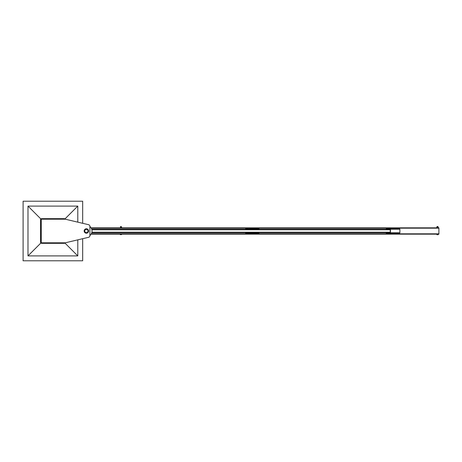 <?xml version="1.0" encoding="UTF-8"?>
<svg xmlns="http://www.w3.org/2000/svg" width="462" height="462" viewBox="0 0 462 462"><rect width="100%" height="100%" fill="white"/><g stroke="black" fill="none" stroke-linecap="round" stroke-linejoin="round"><path stroke-width="0.69" d="M88.542 224.688A1.761 1.761 0 0 1 89.905 226.403L89.905 235.597A1.761 1.761 0 0 1 88.542 237.312L65.229 242.81L41.257 242.81L41.257 219.19L65.229 219.19L88.542 224.688M87.999 231A1.623 1.623 0 0 1 85.568 232.403A1.623 1.623 0 0 1 85.568 229.597A1.623 1.623 0 0 1 87.999 231M84.615 231A1.761 1.761 0 0 1 87.26 229.475A1.761 1.761 0 0 1 87.26 232.525A1.761 1.761 0 0 1 84.615 231M84.159 231A2.223 2.223 0 0 1 87.485 229.077A2.223 2.223 0 0 1 87.485 232.923A2.223 2.223 0 0 1 84.159 231M65.084 219.19A1.057 1.057 0 0 0 64.166 218.665L41.609 218.665A1.057 1.057 0 0 0 40.552 219.721L40.552 242.279A1.057 1.057 0 0 0 41.609 243.335L64.166 243.335A1.057 1.057 0 0 0 65.084 242.81M40.858 243.029L27.986 255.902L77.795 255.902L64.917 243.029M64.917 218.971L77.795 206.098L27.986 206.098L27.986 255.902M40.858 218.971L27.986 206.098M77.795 255.902L77.795 239.847M77.795 222.153L77.795 206.098M82.675 223.302L82.675 201.213L23.1 201.213L23.1 260.787L82.675 260.787L82.675 238.698M91.736 232.761L390.205 232.761L390.269 232.236L390.205 229.239L91.736 229.239M91.262 233.818L438.9 233.818L438.9 227.83L91.043 227.83M91.262 228.182L438.9 228.182M91.043 234.17L438.9 234.17L438.9 233.818M90.107 226.773A0.531 0.531 0 0 1 90.61 227.269M90.61 234.731A0.531 0.531 0 0 1 90.107 235.227M89.905 226.599A5.642 5.642 0 0 1 89.905 235.401M120.923 227.437L121.523 227.437L120.923 227.437M120.328 227.83L121.616 227.772L121.523 227.16L120.409 227.437M120.438 234.627L120.923 234.627L120.276 234.575L120.276 234.17M120.599 234.17L120.599 234.575M120.923 226.472L121.275 226.472L120.923 226.472M121.414 234.627L120.923 234.627L121.575 234.575L121.575 234.17M121.252 234.17L121.252 234.575M436.908 227.391L436.717 227.801L437.104 227.454M437.104 227.801L437.878 227.801L437.491 227.391L437.878 227.454M437.878 227.801L438.265 227.801L438.068 227.391M438.265 227.454L438.161 227.038L436.821 227.038L436.717 227.454M437.491 234.731L438.126 234.731L437.491 234.731M438.04 234.731L438.224 234.205L437.855 234.205L437.855 234.673M437.855 234.205L437.121 234.205L437.121 234.673M437.912 227.038L437.912 226.507L437.069 226.507L437.069 227.038M437.121 234.205L436.757 234.205L436.942 234.731M437.912 226.507L437.069 226.507M399.89 229.239L399.89 232.761L390.459 232.761L390.459 229.239L399.89 229.239M390.459 229.239L386.203 229.239L386.203 228.886L390.269 228.886L390.269 229.764L91.88 229.764M91.88 232.236L390.269 232.236L390.459 232.761M390.269 228.886L399.699 228.886L399.699 229.239M390.269 232.761L386.203 232.761L386.203 233.114L390.269 233.114L390.269 232.761M390.269 233.114L399.699 233.114L399.699 232.761M245.57 229.239L245.57 228.886L259.257 229.239M249.636 228.886L259.067 228.886L259.067 229.239M249.636 232.761L249.636 233.114L245.57 233.114L245.57 232.761M249.636 233.114L259.067 233.114L259.067 232.761M121.275 227.16L121.275 226.472M120.57 227.16L120.57 226.472"/></g></svg>
